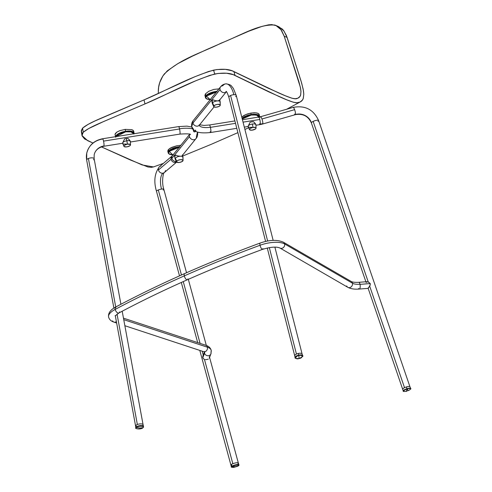 <?xml version="1.0" encoding="UTF-8"?>
<svg xmlns="http://www.w3.org/2000/svg" width="492" height="492" viewBox="0 0 492 492"><rect width="100%" height="100%" fill="white"/><g stroke="black" fill="none" stroke-linecap="round" stroke-linejoin="round"><path stroke-width="0.74" d="M237.285 466.398L233.632 467.394C231.64 467.357 230.896 467.172 231.394 466.846L231.867 466.225L233.632 467.394L237.285 466.398L238.343 465.832L238.934 464.792A3.905 0.904 -15.2 0 0 235.975 464.712A3.905 0.904 -15.2 0 0 231.867 466.225L235.367 464.848L238.934 464.792L238.337 463.015A3.801 0.879 164.8 0 0 232.845 463.71A3.801 0.879 164.8 0 0 231.468 464.405L231.867 466.225L231.468 464.405A3.801 0.879 -15.2 0 1 232.845 463.71A3.801 0.879 -15.2 0 1 238.343 463.027A3.801 0.879 -15.2 0 1 237.888 463.636M233.632 467.394L232.261 466.582L235.397 466.68L238.288 465.863L235.397 466.68L232.261 466.582C233.177 465.321 241.344 464.343 238.288 465.863C241.344 464.343 233.177 465.321 232.261 466.582L231.867 466.225A3.905 0.904 -15.2 0 0 231.394 466.846L199.801 350.402M135.614 426.127A3.801 1.439 -10.4 0 1 136.02 425.297A3.801 1.439 169.6 0 0 135.614 426.09L135.829 427.862A3.905 1.476 -10.4 0 1 136.247 427.044L136.622 427.437C133.603 429.135 142.077 429.498 142.871 427.708L143.098 427.339L142.871 427.708C142.077 429.498 133.603 429.135 136.622 427.437L139.826 428.015L142.871 427.708L139.826 428.015L136.622 427.437C137.416 425.648 145.884 426.011 142.871 427.708C145.884 426.011 137.416 425.648 136.622 427.437L136.247 427.044A3.905 1.476 -10.4 0 1 140.405 425.605A3.905 1.476 -10.4 0 1 143.51 426.447L143.018 427.628C140.607 430.069 134.304 428.52 135.829 427.862L136.247 427.044L139.79 425.672L143.51 426.447L143.08 424.719A3.801 1.439 169.6 0 0 137.36 424.516A3.801 1.439 169.6 0 0 136.02 425.297L136.247 427.044L136.02 425.297A3.801 1.439 -10.4 0 1 137.36 424.516A3.801 1.439 -10.4 0 1 143.086 424.75A3.801 1.439 -10.4 0 1 142.68 425.58M298.995 358.311L299.081 358.539C295.92 358.594 294.585 358.287 295.071 357.629L298.742 355.095L298.847 355.605C294.69 356.011 295.003 359.984 299.081 358.539C295.003 359.984 294.69 356.011 298.847 355.605L299.081 358.539L298.847 355.605C302.924 354.16 303.238 358.139 299.081 358.539L299.081 358.539C303.238 358.139 302.924 354.16 298.847 355.605L298.742 355.095L302.642 355.698L302.106 354.025A3.801 1.55 165.7 0 0 298.312 353.434A3.801 1.55 165.7 0 0 296.442 354.074A3.801 1.55 165.7 0 0 294.745 355.901L295.071 357.629A3.905 1.593 -14.3 0 1 298.742 355.095L298.312 353.434A3.801 1.55 -14.3 0 1 302.119 354.062L274.88 247.119M407.093 391.122L406.484 391.3C403.889 391.638 402.813 391.54 403.268 391.011A3.905 1.015 -18.9 0 1 407.001 388.674L406.484 391.3L407.075 391.128L406.484 391.3L407.13 389.154L407.075 391.128L407.13 389.154L408.305 390.673L407.001 388.674L410.66 388.477L409.953 386.755A3.801 0.99 161.1 0 0 406.398 386.952A3.801 0.99 161.1 0 0 404.535 387.684A3.801 0.99 161.1 0 0 402.77 389.221A3.801 0.99 -18.9 0 1 404.535 387.684A3.801 0.99 -18.9 0 1 406.398 386.952A3.801 0.99 -18.9 0 1 409.959 386.767L318.57 120.491A3.801 0.99 -18.9 0 1 318.552 120.725A3.801 0.99 -18.9 0 1 317.973 121.352M187.926 278.823A3.376 1.427 -113.9 0 1 187.446 279.727A3.376 1.427 -113.9 0 1 184.291 275.883A603.567 229.198 167.2 0 0 115.183 309.4A3.376 1.814 -118 0 1 115.712 307.02A3.376 1.814 62 0 0 115.183 309.4A19.416 7.374 167.2 0 0 108.578 316.989A19.416 7.374 -12.8 0 1 115.183 309.4A603.567 229.198 -12.8 0 1 184.291 275.883A3.376 1.427 -113.9 0 1 184.66 273.577A3.376 1.427 66.1 0 0 184.291 275.883A603.567 229.198 -12.8 0 1 260.04 245.262A3.376 1.015 -110.2 0 1 260.188 243.042A3.376 1.015 69.8 0 0 260.04 245.262A19.416 7.374 -12.8 0 1 284.628 243.958A3.376 2.89 -59.9 0 0 284.622 243.94A3.376 2.89 -59.9 0 0 283.392 242.212M359.283 289.044A3.376 1.138 -94.4 0 0 360.009 284.351A3.376 1.138 -94.4 0 0 359.99 284.241A12.663 4.809 -12.8 0 1 352.469 283.226A3.376 2.89 120.1 0 1 351.239 286.811A3.376 2.89 120.1 0 1 347.826 287.31A3.376 2.89 120.1 0 1 346.719 285.975M204.531 353.194A3.376 3.026 20.8 0 0 207.618 355.722A3.376 3.026 20.8 0 0 210.914 353.877A3.376 3.026 -159.2 0 1 207.624 355.722A3.376 3.026 -159.2 0 1 204.531 353.194A3.376 3.026 -159.2 0 1 204.5 353.09A3.376 3.026 20.8 0 0 204.531 353.194L202.827 357.69L204.531 353.194M205.871 345.292A3.376 2.644 108.2 0 1 207.409 347.186L123.744 319.64L207.415 347.198A3.376 2.644 -71.8 0 0 207.409 347.186A19.416 7.374 -12.8 0 1 211.197 350.347A19.416 7.374 167.2 0 0 207.409 347.186A3.376 2.644 108.2 0 1 207.415 347.198A3.376 2.644 108.2 0 1 206.542 350.667A3.376 2.644 108.2 0 1 203.682 351.682M204.654 352.118A12.663 4.809 -12.8 0 1 204.5 353.09A3.376 3.026 -159.2 0 1 204.463 352.001M313.146 121.407A3.801 0.99 -18.9 0 1 318.57 120.478A3.801 0.99 161.1 0 0 313.146 121.407L368.268 282.014L366.608 281.731L368.822 282.279L368.268 282.014L313.146 121.407A3.801 0.99 161.1 0 0 311.399 122.717A3.801 0.99 -18.9 0 1 313.146 121.407M293.004 107.576A3.801 0.812 74 0 1 293.189 107.385A3.801 0.812 74 0 1 294.622 109.648A3.801 0.812 74 0 1 295.434 114.501A12.663 11.925 -158 0 1 311.399 122.717A3.801 0.99 161.1 0 0 311.387 122.957A3.801 0.99 -18.9 0 1 311.399 122.717A12.663 11.925 22 0 0 295.434 114.501A3.801 0.812 -106 0 0 294.622 109.648L261.947 118.99A3.801 0.812 74 0 1 262.826 123.578A20.258 17.835 -171.9 0 1 260.274 124.144A3.801 0.597 80.9 0 1 260.071 124.593A3.801 0.597 80.9 0 1 259.567 123.818M262.587 124.039A3.801 0.812 -106 0 0 262.826 123.578A3.801 0.812 74 0 1 262.593 124.033L260.071 124.593A3.801 0.597 -99.1 0 0 260.274 124.144A3.801 0.597 -99.1 0 0 259.819 119.464L243.048 122.145L259.819 119.464A3.801 0.597 -99.1 0 0 258.872 117.096A3.801 0.597 80.9 0 1 259.819 119.464A3.801 0.597 80.9 0 1 260.274 124.144A20.258 17.835 8.1 0 0 262.826 123.578A3.801 0.812 -106 0 0 261.947 118.99A3.801 0.812 -106 0 0 260.508 116.733A3.801 0.812 74 0 1 261.947 118.99L294.622 109.648A3.801 0.812 -106 0 0 293.177 107.385L260.502 116.733L242.433 119.722M226.369 91.727A3.801 3.167 -141 0 1 224.309 92.668A3.801 3.167 -141 0 1 220.059 89.532A3.801 3.167 -141 0 1 220.545 86.85A3.801 3.167 -141 0 1 222.692 85.817A20.258 8.204 87.1 0 1 226.092 83.843A20.258 8.204 87.1 0 1 233.872 94.685A3.801 1.55 -14.3 0 1 236.252 95.466A3.801 1.55 -14.3 0 1 235.686 96.66M220.564 86.832A3.801 3.167 39 0 0 220.059 89.532A3.801 3.167 39 0 0 224.309 92.668A3.801 3.167 39 0 0 226.154 91.942M193.479 129.218L191.683 126.61L192.901 122.902A3.801 3.167 -141 0 1 193.405 120.386M199.217 125.294A12.663 4.809 167.2 0 0 210.392 127.213A3.801 0.597 -99.1 0 0 209.494 124.993M156.487 191.302A3.801 0.879 -15.2 0 1 158.313 189.967A3.801 0.879 -15.2 0 1 161.517 189.088A12.663 5.307 81.1 0 1 162.883 173.196A3.801 3.339 -130.3 0 1 158.461 169.937A3.801 3.339 -130.3 0 1 159.439 166.745A3.801 3.339 -130.3 0 1 160.958 166.05M189.973 133.947L172.354 155.724A3.801 3.167 39 0 0 171.868 158.406A3.801 3.167 39 0 0 175.822 161.536A20.258 7.54 91.8 0 1 174.875 162.526A3.801 3.339 49.7 0 0 176.4 162.2M86.666 160.103A3.801 1.439 -10.4 0 1 86.666 159.869A20.258 18.53 -168 0 1 86.807 152.938A20.258 18.53 -168 0 1 102.422 139.07A3.801 0.597 80.9 0 1 102.6 138.756A3.801 0.597 80.9 0 1 103.541 141.124L179.568 128.972A3.801 0.597 -99.1 0 0 179.537 128.824C184.482 127.981 188.996 128.037 193.079 128.99C188.996 128.037 184.482 127.981 179.537 128.824A3.801 0.597 -99.1 0 0 178.627 126.598A3.801 0.597 80.9 0 1 179.537 128.824A3.801 0.597 80.9 0 1 179.568 128.972A3.801 0.597 80.9 0 1 179.814 134.101A3.801 0.597 -99.1 0 0 179.568 128.972L103.541 141.124A3.801 0.597 -99.1 0 0 102.6 138.756L178.627 126.598L186.905 126.136L191.782 126.991M103.794 146.259A3.801 0.597 -99.1 0 0 103.978 145.946A12.663 11.58 12 0 0 94.218 154.617A12.663 11.58 -168 0 1 103.978 145.946A3.801 0.597 -99.1 0 0 103.541 141.124A3.801 0.597 80.9 0 1 103.978 145.946A3.801 0.597 80.9 0 1 103.8 146.259C98.357 147.538 95.147 150.38 94.181 154.783L94.132 158.719A3.801 1.439 169.6 0 0 88.406 158.486L115.854 307.66L88.406 158.486A3.801 1.439 169.6 0 0 86.666 159.869A3.801 1.439 169.6 0 0 86.66 160.091L86.746 153.203C88.874 145.269 94.156 140.454 102.6 138.756M86.807 152.938A20.258 18.53 12 0 0 86.666 159.869A3.801 1.439 -10.4 0 1 88.406 158.486A3.801 1.439 -10.4 0 1 94.132 158.707A3.801 1.439 -10.4 0 1 94.132 158.941A3.801 1.439 -10.4 0 1 93.468 159.759M197.526 132.102L196.499 136.069M189.721 134.316A3.801 3.167 39 0 0 189.451 136.487A3.801 3.167 -141 0 1 189.721 134.316M211.843 101.321L212.347 103.529A4.01 1.525 -12.8 0 1 212.587 102.797A4.01 1.525 167.2 0 0 212.384 103.64L213.706 106.604A3.376 1.279 -12.8 0 1 213.879 105.897L212.587 102.797A4.01 1.525 -12.8 0 1 217.655 100.915L215.127 100.626L213.097 99.802A4.01 1.525 167.2 0 0 212.089 100.589L212.587 102.797L212.089 100.589A4.01 1.525 167.2 0 0 211.843 101.321A4.01 1.525 167.2 0 0 211.849 101.346L213.097 99.802L215.127 100.626L217.655 100.915A4.01 1.525 -12.8 0 1 220.17 101.752A4.01 1.525 -12.8 0 1 219.924 102.484M219.543 100.251L217.655 100.915A4.01 1.525 167.2 0 0 212.587 102.797L213.879 105.897A3.376 1.279 -12.8 0 1 217.55 104.359A3.376 1.279 -12.8 0 1 220.275 105.11A3.376 1.279 -12.8 0 1 220.059 105.632A3.376 1.279 -12.8 0 1 216.634 107.133A3.376 1.279 -12.8 0 1 213.706 106.604M126.173 143.996A4.01 1.525 -12.8 0 1 122.594 143.27A4.01 1.525 -12.8 0 1 122.594 143.006A4.01 1.525 167.2 0 0 122.631 143.381L123.953 146.345A3.376 1.279 -12.8 0 1 127.496 144.144L126.838 140.767A4.01 1.525 167.2 0 0 122.594 143.006L122.649 143.295M130.417 141.757A4.01 1.525 167.2 0 0 130.429 141.604A4.01 1.525 167.2 0 0 126.838 140.767L126.333 138.56A4.01 1.525 167.2 0 0 124.55 139.008L122.594 143.006A4.01 1.525 -12.8 0 1 126.838 140.767A4.01 1.525 -12.8 0 1 130.417 141.493A4.01 1.525 -12.8 0 1 130.417 141.757L129.734 140.245L128.043 138.449A4.01 1.525 167.2 0 0 126.333 138.56L127.496 144.144A3.376 1.279 -12.8 0 1 130.521 144.851A3.376 1.279 -12.8 0 1 126.936 146.862A3.376 1.279 -12.8 0 1 123.953 146.345M130.275 141.087L128.043 138.449L125.878 138.646L124.55 139.008L122.594 143.27L103.8 146.259M183.049 160.429L182.956 157.182A4.01 1.525 167.2 0 0 180.429 156.235L177.901 155.946L175.872 155.121A4.01 1.525 167.2 0 0 174.623 156.641L175.127 158.848A4.01 1.525 -12.8 0 1 175.367 158.117L176.659 161.21A3.376 1.279 -12.8 0 1 180.324 159.679A3.376 1.279 -12.8 0 1 183.049 160.429A3.376 1.279 -12.8 0 1 182.833 160.945A3.376 1.279 -12.8 0 1 179.414 162.446A3.376 1.279 -12.8 0 1 176.48 161.923A3.376 1.279 -12.8 0 1 176.659 161.21L175.367 158.117A4.01 1.525 -12.8 0 1 180.429 156.235A4.01 1.525 167.2 0 0 175.367 158.117A4.01 1.525 167.2 0 0 175.158 158.959L176.48 161.923M252.359 124.021L253.023 127.397A3.376 1.279 -12.8 0 1 256.049 128.105A3.376 1.279 -12.8 0 1 252.464 130.116A3.376 1.279 -12.8 0 1 249.481 129.599A3.376 1.279 -12.8 0 1 253.023 127.397L252.359 124.021A4.01 1.525 -12.8 0 1 255.945 124.747A4.01 1.525 -12.8 0 1 255.945 125.011A4.01 1.525 167.2 0 0 255.957 124.857A4.01 1.525 167.2 0 0 252.359 124.021A4.01 1.525 167.2 0 0 248.122 126.26L248.122 126.524A4.01 1.525 -12.8 0 1 248.122 126.26A4.01 1.525 -12.8 0 1 252.359 124.021M251.701 127.25A4.01 1.525 -12.8 0 1 248.122 126.524M368.151 288.349L403.268 391.011L407.001 388.674L406.398 386.952L407.001 388.674A3.905 1.015 -18.9 0 1 410.66 388.477C411.343 388.618 410.556 389.35 408.305 390.673M115.183 309.4A3.376 1.814 62 0 0 118.947 312.943A3.376 1.814 -118 0 1 115.183 309.4M113.923 322.119A3.376 2.644 -71.8 0 0 116.37 321.528A3.376 2.644 108.2 0 1 113.96 322.131C111.038 321.184 109.255 319.493 108.591 317.051C108.006 313.189 110.386 309.837 115.743 307.002C137.502 295.428 160.478 284.284 184.685 273.564C208.891 262.845 234.063 252.673 260.207 243.03C269.487 239.801 277.211 239.524 283.38 242.199A3.376 2.89 120.1 0 1 284.622 243.94L352.469 283.214A3.376 2.89 -59.9 0 0 351.22 281.473A3.376 2.89 120.1 0 1 352.469 283.214A3.376 2.89 120.1 0 1 352.469 283.226A12.663 4.809 167.2 0 0 359.99 284.241A3.376 1.138 85.6 0 1 360.009 284.351L370.224 283.57L368.822 282.279L370.322 283.884L369.689 286.159L404.535 387.684L369.689 286.159L368.201 288.011M283.38 242.199L351.22 281.473C352.37 282.205 354.892 282.482 358.797 282.31A3.376 1.138 85.6 0 1 359.99 284.241A3.376 1.138 -94.4 0 0 358.816 282.31M366.958 281.695L366.183 282.07L366.214 282.703M124.863 325.722L203.719 351.694A3.376 2.644 -71.8 0 0 206.56 350.655A3.376 2.644 -71.8 0 0 207.415 347.198A3.376 2.644 -71.8 0 0 205.834 345.279L123.474 318.152M202.778 357.352L202.827 357.69L202.778 357.352M202.796 356.669L202.772 357.014L202.796 356.669M202.919 356.011L202.845 356.337L202.919 356.011M203.128 355.378L203.012 355.691L203.128 355.378M365.894 281.768L311.387 122.957C308.22 116.081 302.851 113.326 295.268 114.691A3.801 0.812 -106 0 0 295.434 114.501A3.801 0.812 74 0 1 295.255 114.698A3.801 0.812 74 0 1 294.542 114.021M236.781 128.32L210.681 132.496A3.801 0.597 -99.1 0 0 210.422 127.36L235.514 123.344L210.422 127.36A3.801 0.597 80.9 0 1 210.681 132.496A3.801 0.597 80.9 0 1 210.176 131.715M199.346 125.122A3.801 3.167 -141 0 1 195.81 125.989A3.801 3.167 -141 0 1 192.938 123.049L220.059 89.532L192.938 123.049A3.801 3.167 39 0 0 195.791 125.989A3.801 3.167 39 0 0 199.328 125.146L214.057 106.948M172.095 156.001A3.801 3.339 49.7 0 0 171.075 159.23A3.801 3.339 -130.3 0 1 172.077 156.013L159.457 166.727A3.801 3.339 49.7 0 0 158.461 169.937L171.075 159.23A3.801 3.339 49.7 0 0 174.875 162.526A20.258 7.54 -88.2 0 0 175.822 161.536A3.801 3.167 39 0 0 176.302 161.524M196.419 136.259A3.801 3.167 -141 0 1 195.877 138.726A3.801 3.167 -141 0 1 192.341 139.568A3.801 3.167 -141 0 1 189.488 136.628L171.868 158.406L189.488 136.628A3.801 3.167 -141 0 1 189.451 136.487A3.801 3.167 39 0 0 189.488 136.628A3.801 3.167 39 0 0 192.36 139.574A3.801 3.167 39 0 0 195.896 138.707M267.261 247.986L294.751 355.919A3.801 1.55 -14.3 0 1 296.442 354.074L269.321 247.587L296.442 354.074A3.801 1.55 -14.3 0 1 298.312 353.434L298.742 355.095A3.905 1.593 -14.3 0 1 302.642 355.698C303.595 355.95 302.402 356.897 299.075 358.545M193.424 120.368A3.801 3.167 39 0 0 192.901 122.902A3.801 3.167 39 0 0 192.938 123.049A3.801 3.167 -141 0 1 192.901 122.902L191.683 126.61C191.302 124.224 191.88 122.145 193.424 120.368L220.545 86.85C221.91 85.079 223.719 84.077 225.982 83.849C229.094 84.261 231.006 85.091 231.726 86.334L233.405 88.48L236.265 95.51A3.801 1.55 165.7 0 0 233.872 94.685A3.801 1.55 165.7 0 0 230.594 95.528L267.648 241.018L230.594 95.528A3.801 1.55 165.7 0 0 228.903 97.385L265.594 241.443M176.597 162.089A3.801 3.339 -130.3 0 1 174.875 162.526A3.801 3.339 -130.3 0 1 171.075 159.23L158.461 169.937A3.801 3.339 49.7 0 0 162.883 173.196A3.801 3.339 49.7 0 0 164.377 172.52C163.196 172.538 161.425 182.175 163.811 189.285A3.801 0.879 164.8 0 0 161.517 189.088A3.801 0.879 164.8 0 0 158.313 189.967L181.462 274.997L158.313 189.967A3.801 0.879 164.8 0 0 156.481 191.277C153.578 181.388 154.568 173.202 159.457 166.727M183.258 281.59L200.084 343.385L183.258 281.59M202.212 351.196L203.257 355.039L202.212 351.196M204.426 359.338L232.845 463.71L204.426 359.338L203.424 358.76L202.827 357.69L203.424 358.76L204.426 359.338M205.361 359.566L206.388 359.621L205.361 359.566M208.294 359.16L206.388 359.621L208.294 359.16M209.414 357.506L209.346 358.004M209.291 356.651L209.383 357.112M203.264 355.07L203.891 354.117M117.041 314.105L137.36 424.516L117.041 314.105M94.132 158.941A3.801 1.439 169.6 0 0 94.132 158.719L120.915 304.271M231.012 465.02A3.801 0.879 -15.2 0 1 231.468 464.405A3.801 0.879 164.8 0 0 231.006 465.008M194.42 131.954L193.596 131.339L193.128 129.371L193.743 131.622L194.807 131.801M194.315 130.417L193.885 129.943M194.648 131.887L195.853 131.352L194.475 130.558M195.521 130.036L195.877 131.229M195.312 131.186L194.678 131.874M175.822 161.536A3.801 3.167 -141 0 1 171.868 158.406A3.801 3.167 -141 0 1 172.391 155.681M165.429 170.515A3.801 3.339 -130.3 0 1 164.396 172.501A3.801 3.339 -130.3 0 1 162.883 173.196A12.663 5.307 -98.9 0 0 161.517 189.088A3.801 0.879 -15.2 0 1 163.799 189.26A3.801 0.879 -15.2 0 1 163.141 190.035M199.617 124.79L204.069 125.423L209.481 124.993A3.801 0.597 80.9 0 1 210.392 127.213A3.801 0.597 80.9 0 1 210.422 127.36A3.801 0.597 -99.1 0 0 210.392 127.213A12.663 4.809 -12.8 0 1 200.791 126.69M228.915 97.428A3.801 1.55 -14.3 0 1 230.594 95.528A3.801 1.55 -14.3 0 1 233.872 94.685A20.258 8.204 -92.9 0 0 226.092 83.843M258.669 117.545A3.801 0.597 80.9 0 1 258.872 117.09M260.268 117.188A3.801 0.812 74 0 1 260.502 116.733M211.197 350.347A19.416 7.374 -12.8 0 1 211.025 352.247A3.376 3.026 -159.2 0 1 210.92 353.865L211.203 350.359C210.539 347.918 208.749 346.227 205.834 345.279M204.549 351.632A3.376 3.026 20.8 0 0 204.5 353.09A12.663 4.809 167.2 0 0 204.66 352.137M116.641 323.01L113.96 322.131A3.376 2.644 108.2 0 1 112.619 320.895M368.237 288.337L370.132 285.225L370.224 283.57L360.009 284.351A3.376 1.138 85.6 0 1 359.308 289.044A3.376 1.138 85.6 0 1 358.594 288.46M368.176 288.367L359.308 289.044C354.615 289.45 350.79 288.872 347.838 287.316A3.376 2.89 -59.9 0 0 351.245 286.805A3.376 2.89 -59.9 0 0 352.469 283.226A3.376 2.89 -59.9 0 0 352.469 283.214L284.622 243.94A3.376 2.89 120.1 0 1 284.628 243.958A3.376 2.89 120.1 0 1 283.404 247.537A3.376 2.89 120.1 0 1 279.997 248.048C276.535 246.474 270.717 246.916 262.543 249.37C236.529 258.958 211.486 269.081 187.421 279.739C163.356 290.391 140.521 301.467 118.916 312.961L115.183 315.944L115.177 315.55M119.55 311.91A3.376 1.814 -118 0 1 118.947 312.943M262.876 248.577A3.376 1.015 -110.2 0 1 262.562 249.358A3.376 1.015 -110.2 0 1 260.04 245.262A603.567 229.198 167.2 0 0 184.291 275.883A3.376 1.427 66.1 0 0 187.446 279.727M279.979 248.036A3.376 2.89 -59.9 0 0 283.392 247.544A3.376 2.89 -59.9 0 0 284.628 243.958A19.416 7.374 167.2 0 0 260.04 245.262A3.376 1.015 69.8 0 0 262.562 249.358M143.098 427.339L142.871 427.708M255.945 125.011L255.262 123.498L253.571 121.702A4.01 1.525 167.2 0 0 250.077 122.262L248.122 126.26A4.01 1.525 167.2 0 0 248.159 126.635L249.481 129.599M255.803 124.341L253.571 121.702L250.951 121.998L250.077 122.262L248.109 126.462M253.023 127.397L250.157 128.443L249.567 129.009L249.592 129.765L251.83 130.195L255.323 129.076L256.037 128.234L255.637 127.563L253.023 127.397M174.623 156.641A4.01 1.525 167.2 0 0 174.629 156.659L175.872 155.121L177.901 155.946L180.429 156.235A4.01 1.525 -12.8 0 1 182.944 157.065A4.01 1.525 -12.8 0 1 182.704 157.803M180.988 156.179L180.429 156.235L180.988 156.179M176.659 161.21L176.733 162.2L179.193 162.477L181.659 161.776L183.049 160.404L182.44 159.802L180.293 159.679L177.827 160.38L176.659 161.21M126.936 146.862L129.802 145.823L130.509 144.98L130.368 144.5L127.496 144.144L124.636 145.189L123.922 146.032L124.322 146.696L126.936 146.862M220.275 105.11L220.182 101.869A4.01 1.525 167.2 0 0 217.655 100.915L219.352 100.448M220.059 105.632L219.986 104.642L217.519 104.365L215.053 105.067L213.663 106.438L214.278 107.047L216.418 107.164L218.885 106.463L220.059 105.632M202.882 356.023L203.018 355.71L202.882 356.023M172.969 154.962L169.162 151.407A0.424 0.351 -141 0 1 168.688 151.044L168.116 152.784A9.496 3.604 -12.8 0 1 168.688 151.044L168.362 149.611L167.747 151.081L168.522 153.578L169.802 154.439L172.932 155.005M259.253 115.183L258.853 113.892L257.113 113.037L254.296 112.754L250.828 113.099L251.154 114.531A9.496 3.604 -12.8 0 1 259.635 116.247L256.08 114.341L251.154 114.531L251.209 115.079L256.535 114.993L259.247 117.551M218.922 88.855L213.792 89.421L208.731 91.297L205.478 93.824L205.914 95.731A9.496 3.604 -12.8 0 1 216.91 91.346L205.914 95.731A0.424 0.351 39 0 0 206.388 96.094L216.418 91.955M116.18 136.585L125.681 131.825L125.632 131.278L119.833 132.969L115.571 136.684A9.496 3.604 -12.8 0 1 125.632 131.278L125.202 129.384L119.87 130.651L117.065 131.973L115.042 134.193L115.589 137.207M277.679 26.334L282.224 29.003L283.478 30.356L286.399 35.442L300.987 80.829L303.183 89.2L303.792 94.329L303.22 98.486L302.439 100.036L300.046 102.053L296.959 102.748L293.429 102.262L286.473 99.704L269.241 92.072L233.196 74.655L226.511 73.228L217.925 73.456L209.881 75.356L195.982 80.676L144.986 103.923L103.652 121.518L88.745 128.523L83.265 132.237L82.349 133.492L82.078 135.866L84.587 138.965L92.976 143.043L87.693 140.687L81.998 135.521L83.265 132.237C89.304 127.151 100.965 122.803 111.702 118.08L144.986 103.923C167.907 94.335 188.731 81.869 214.74 74.021C223.639 72.49 230.397 72.951 235.016 75.417L278.921 96.463C292.113 102.471 297.1 103.566 299.019 102.434C301.319 101.684 302.752 100.263 303.324 98.166L303.785 94.064L303.441 90.669L301.676 83.154L287.1 37.423L283.902 30.904L278.915 26.783L275.914 25.473L280.957 29.643L284.198 36.23L287.1 37.423L284.198 36.23L299.013 82.102L300.6 88.48L300.956 91.414L300.661 94.87C300.249 96.629 299.05 97.828 297.057 98.48C295.464 99.458 291.172 98.566 277.832 92.551L233.891 71.555L235.016 75.417L233.891 71.555C229.247 69.083 222.47 68.609 213.565 70.128L214.74 74.021L213.565 70.128C187.569 77.933 166.813 90.368 144.021 99.901L144.986 103.923L144.021 99.901L110.885 114.003C100.196 118.707 88.566 123.049 82.576 128.129L83.265 132.237L82.576 128.129L81.334 131.395L81.998 135.521M286.615 109.267L300.046 102.053M153.467 166.929L142.12 164.949L101.395 146.874L130.355 159.986L147.877 166.96L151.327 167.348L153.492 166.917L163.381 163.393M115.066 134.888L115.38 133.461L117.065 131.973L119.87 130.651L125.202 129.384L131.555 129.624L133.314 130.565L133.719 131.893C133.904 130.878 133.184 130.122 131.555 129.624L125.202 129.384L125.632 131.278A9.496 3.604 -12.8 0 1 134.107 132.994L130.552 131.087L125.632 131.278L125.681 131.825L130.62 131.678L133.818 133.762M210.73 99.661L206.585 98.751L205.81 97.557L206.388 96.094A0.424 0.351 -141 0 1 205.914 95.731L205.342 97.465A9.496 3.604 -12.8 0 1 205.914 95.731L205.478 93.824L204.9 95.46L205.478 93.824L208.731 91.297L213.792 89.421L218.977 88.855M242.212 119.027L244.733 117.151L251.209 115.079L251.154 114.531L242.07 118.301A9.496 3.604 -12.8 0 1 251.154 114.531L250.828 113.099L247.242 114.021L244.081 115.386L241.75 117.059L245.576 114.661L250.828 113.099L255.822 112.822L258.146 113.4L259.235 114.495M167.747 151.081L168.362 149.611L171.683 147.379L176.812 145.767L180.392 145.325L176.812 145.767L170.306 148.086L168.362 149.611L168.688 151.044A9.496 3.604 -12.8 0 1 179.685 146.659L168.688 151.044A0.424 0.351 39 0 0 169.162 151.407L171.001 149.888L173.824 148.547L179.789 147.206M158.35 93.4L158.326 91.961C158.129 85.577 160.134 79.581 164.328 73.954C180.964 58.259 202.698 52.392 221.043 43.167C239.752 35.971 258.503 23.942 274.776 25.049L275.914 25.473M158.326 91.961L158.615 87.33L159.679 82.681L162.84 76.008L167.292 70.854L177.704 63.714L192.224 56.242L206.751 49.544L248.706 31.23L262.07 26.365L268.601 24.834L271.775 24.6L276.418 25.707L279.308 27.761L281.67 30.676L284.198 36.23L300.348 87.195L300.969 91.635L300.575 95.14L299.954 96.444L297.949 98.154L295.255 98.732L292.1 98.271L285.348 95.768L268.171 88.173L232.064 70.786L225.348 69.354L216.757 69.569L208.706 71.451L194.826 76.752L144.021 99.901L95.14 120.878L88.025 124.421L82.576 128.129L81.309 130.601L81.924 132.865M298.275 97.988L297.949 98.154M133.787 134.064L133.4 132.779L131.721 131.899L125.681 131.825L119.205 133.898L117.047 135.392L116.087 136.899M210.195 99.648L206.388 96.094L208.227 94.575L211.05 93.234L217.015 91.893M204.9 95.46L205.742 98.259L207.07 99.138L210.158 99.691M242.242 118.984L251.209 115.079L252.919 114.876L257.777 115.325L259.149 116.321L259.309 117.317M173.51 154.974L169.359 154.064L168.584 152.877L169.162 151.407L179.193 147.268M203.719 351.694L204.783 352.211M318.57 120.491C313.57 109.531 305.108 105.165 293.177 107.385M255.957 124.857L256.049 128.105M358.797 282.31L366.811 281.701M204.604 351.472L203.079 355.495M295.268 114.691L262.593 124.033M260.071 124.593L255.969 125.251M244.315 127.114L248.116 126.505M226.455 91.629L219.168 100.632M236.265 95.51L273.165 240.397M163.811 189.285L186.536 272.746M188.325 279.333L206.333 345.458M209.58 357.401L238.337 463.021M143.086 424.737L122.194 311.227M86.66 160.091L113.892 308.084M115.3 315.729L135.614 426.109M197.679 342.592L181.308 282.463M179.512 275.871L156.481 191.277M130.441 141.997L179.826 134.101C187.04 133.646 190.588 133.842 190.478 134.697M181.942 155.952L195.877 138.726C197.304 137.311 197.889 135.232 197.624 132.483M164.377 172.52L176.997 161.806M210.681 132.496C199.02 133.769 192.686 131.807 191.683 126.61M199.088 124.925L199.082 125.515L199.328 125.146M226.357 91.438L225.976 91.377C226.246 92.385 226.24 89.452 228.903 97.385M234.899 120.927L209.481 124.993M210.92 353.865L209.309 358.121M347.838 287.316L279.997 248.048M182.944 157.065L182.44 154.857M130.429 141.604L130.521 144.851M220.17 101.752L219.666 99.544M259.653 116.948L259.253 114.581M248.651 127.742L244.911 129.458M237.882 132.643L210.908 144.464L182.71 156.044M134.119 133.713L133.719 131.284"/></g></svg>
